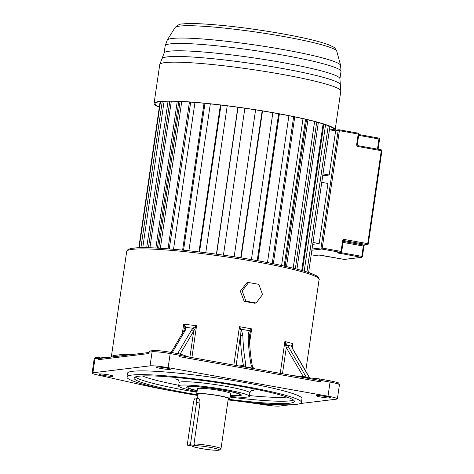 <?xml version="1.0" encoding="UTF-8"?>
<svg xmlns="http://www.w3.org/2000/svg" width="474" height="474" viewBox="0 0 474 474"><rect width="100%" height="100%" fill="white"/><g stroke="black" fill="none" stroke-linecap="round" stroke-linejoin="round"><path stroke-width="0.71" d="M230.192 395.565A27.64 2.571 -171.7 0 0 239.743 395.725A27.64 2.571 -171.7 0 0 241.248 394.866A27.64 2.571 -171.7 0 0 223.189 390.013A27.64 2.571 -171.7 0 0 188.231 386.529A27.64 2.571 -171.7 0 0 186.792 386.92A27.64 2.571 -171.7 0 0 197.184 390.748M292.322 347.572L292.891 343.68A97.211 9.042 8.3 0 0 284.886 341.517L285.816 343.182L285.188 343.62L284.886 341.517L280.247 373.352M285.188 343.62L286.278 347.614L303.372 376.676L304.255 377.464L306.334 377.588M239.068 366.005L243.435 365.478L243.488 366.799L244.341 366.947M189.89 357.224L193.706 331.083L196.556 325.751L194.855 326.941L195.525 327.611M256.102 302.993L254.396 303.2A97.211 9.042 8.3 0 0 244.211 301.381L240.324 291.166L246.936 282.729L248.637 282.522L242.184 290.941L245.911 301.174L256.102 302.993L262.555 294.579L258.822 284.341L248.637 282.522M305.736 371.083L319.085 279.559A97.211 9.042 8.3 0 0 239.963 259.005A97.211 9.042 8.3 0 0 132.299 249.354A97.211 9.042 8.3 0 0 126.7 251.493L111.301 357.052A97.211 9.042 8.3 0 1 114.163 355.453L120.485 354.688L119.596 356.051M249.614 342.738L251.641 328.855L239.441 326.681L233.842 365.069M174.183 391.299A97.211 9.042 8.3 0 1 143.729 385.279L97.206 374.881A14.297 1.327 8.3 0 1 92.092 373.091A14.297 1.327 8.3 0 1 92.916 372.777L150.045 365.851A14.297 1.327 8.3 0 1 168.128 367.652L328.002 396.199A14.297 1.327 8.3 0 1 337.387 398.835A14.297 1.327 8.3 0 1 336.564 399.149L300.149 403.564M106.312 357.663L100.298 357.064L98.29 358.291L98.082 359.701L100.097 358.468M96.127 357.509A1.428 1.345 83.1 0 0 94.966 358.694A14.297 1.327 -171.7 0 0 94.142 359.008C94.51 357.959 95.167 357.461 96.127 357.509L100.298 357.064M149.843 351.056L148.783 352.17L148.575 353.58L98.082 359.701M180.156 354.037L193.706 331.083L191.881 329.531L192.93 328.257A98.325 9.148 -171.7 0 0 185.844 327.392L184.279 328.47L183.687 324.18L182.354 333.317M184.279 328.47L183.782 330.876L185.221 330.443L185.844 327.392L183.687 324.18A97.211 9.042 8.3 0 1 196.556 325.751L191.911 357.586M194.334 329.697L192.93 328.257L194.855 326.941M328.002 396.199L330.052 382.109A1.428 0.462 -79.9 0 0 329.827 380.764L319.162 378.862L320.768 380.456L320.56 381.86L319.132 380.296L180.244 355.5L179.267 356.638L179.468 355.227L180.535 354.114L169.959 352.218A1.428 0.462 100.1 0 1 170.184 353.568L168.128 367.652M189.162 357.094L180.535 354.114M177.667 353.592L177.928 353.053L179.391 353.906M191.881 329.531L177.928 353.053M185.221 330.443L172.192 352.62M172.335 352.395L171.357 352.466M239.939 329.329L239.441 326.681L240.958 328.832L239.939 329.329L240.377 336.185A125.806 40.545 -79.9 0 0 243.435 365.478L245.852 364.411L245.277 366.793L244.697 366.917M249.839 330.419L250.58 331.231L251.641 328.855L249.543 330.71L250.402 331.67L249.502 335.385M240.958 328.832L241.254 329.229L249.543 330.71C248.678 331.847 248.222 333.779 248.175 336.516A1.908 0.984 178.2 0 1 249.389 337.393L249.502 335.426M250.58 331.231L250.402 331.67M319.162 378.862L300.937 377.049M292.891 343.68L291.806 345.392L291.658 346.281L292.168 347.004L292.891 343.68M285.816 343.182L288.388 346.761L286.278 347.614L282.468 373.749M309.131 376.937L309.883 378.329M293.128 375.657L303.372 376.676L305.517 375.835L306.24 377.304A123.773 11.512 8.3 0 1 307.78 377.731M285.828 346.032L287.256 345.096A98.325 9.148 -171.7 0 1 291.658 346.281L293.104 349.705L308.852 376.765M305.517 375.835L288.388 346.761M293.104 349.705L292.168 347.004M290.135 404.778L279.429 406.076A14.297 1.327 8.3 0 1 266.198 405.057L242.795 401.685M301.423 402.444L301.974 398.693A88.158 8.2 -171.7 0 0 230.222 380.047A88.158 8.2 -171.7 0 0 132.584 371.296A88.158 8.2 -171.7 0 0 127.506 373.239L126.955 376.996A88.158 8.2 8.3 0 1 132.039 375.053A88.158 8.2 8.3 0 1 229.671 383.804A88.158 8.2 8.3 0 1 301.423 402.444A88.158 8.2 8.3 0 1 296.345 404.387A88.158 8.2 8.3 0 1 228.113 399.914M316.762 395.6A7.146 0.664 -171.7 0 0 316.354 395.76A7.146 0.664 -171.7 0 0 322.172 397.271A7.146 0.664 -171.7 0 0 330.088 397.982A7.146 0.664 -171.7 0 0 330.496 397.822A7.146 0.664 -171.7 0 0 324.678 396.311A7.146 0.664 -171.7 0 0 316.762 395.6M156.621 367.012A7.146 0.664 -171.7 0 0 156.207 367.166A7.146 0.664 -171.7 0 0 162.025 368.677A7.146 0.664 -171.7 0 0 169.941 369.388A7.146 0.664 -171.7 0 0 170.356 369.234A7.146 0.664 -171.7 0 0 164.537 367.717A7.146 0.664 -171.7 0 0 156.621 367.012M99.392 373.95A7.146 0.664 -171.7 0 0 98.977 374.105A7.146 0.664 -171.7 0 0 104.795 375.615A7.146 0.664 -171.7 0 0 112.711 376.326A7.146 0.664 -171.7 0 0 113.126 376.166A7.146 0.664 -171.7 0 0 107.308 374.656A7.146 0.664 -171.7 0 0 99.392 373.95M261.31 403.51A7.146 0.664 -171.7 0 0 272.858 404.92A7.146 0.664 -171.7 0 0 273.273 404.76A7.146 0.664 -171.7 0 0 272.426 404.31M197.936 395.512A88.158 8.2 8.3 0 1 126.955 376.996M228.213 399.244A81.007 7.537 -171.7 0 0 289.685 403.196A81.007 7.537 -171.7 0 0 294.354 401.413A81.007 7.537 -171.7 0 0 228.415 384.284A81.007 7.537 -171.7 0 0 138.698 376.243A81.007 7.537 -171.7 0 0 134.029 378.027A81.007 7.537 -171.7 0 0 198.031 394.842M197.06 391.631A35.74 3.324 8.3 0 1 178.621 385.972A35.74 3.324 8.3 0 1 180.677 385.184A35.74 3.324 8.3 0 1 220.262 388.727A35.74 3.324 8.3 0 1 249.348 396.288A35.74 3.324 8.3 0 1 247.292 397.076A35.74 3.324 8.3 0 1 230.062 396.448M197.208 390.582A26.206 2.435 8.3 0 1 188.048 387.347A26.206 2.435 8.3 0 1 189.559 386.766A26.206 2.435 8.3 0 1 218.585 389.367A26.206 2.435 8.3 0 1 239.921 394.913A26.206 2.435 8.3 0 1 238.41 395.488A26.206 2.435 8.3 0 1 230.216 395.399M229.736 398.699L230.488 393.539A16.679 1.552 -171.7 0 0 216.914 390.007A16.679 1.552 -171.7 0 0 198.44 388.354A16.679 1.552 -171.7 0 0 197.48 388.721L196.728 393.888A16.679 1.552 8.3 0 1 197.688 393.521A16.679 1.552 8.3 0 1 216.162 395.174A16.679 1.552 8.3 0 1 229.736 398.699A16.679 1.552 8.3 0 1 228.776 399.067A16.679 1.552 8.3 0 1 228.231 399.114M198.049 394.712A16.679 1.552 8.3 0 1 196.728 393.888M198.333 398.45C199.489 398.652 200.028 400.198 199.951 403.078L193.99 443.925A15.251 1.416 8.3 0 1 210.96 445.91A15.251 1.416 8.3 0 1 220.991 448.73L228.32 398.492A15.251 1.416 -171.7 0 0 215.907 395.269A15.251 1.416 -171.7 0 0 199.021 393.758A15.251 1.416 -171.7 0 0 198.144 394.09L197.534 398.284M198.482 398.456L195.827 397.976A4.764 1.535 100.1 0 1 196.574 402.479L190.412 444.731L195.193 445.59A13.817 1.286 8.3 0 1 210.278 447.379A13.817 1.286 8.3 0 1 218.585 450.235A13.817 1.286 8.3 0 1 201.112 448.499A13.817 1.286 8.3 0 1 192.023 445.969L187.236 445.116L193.398 402.864A4.764 1.535 100.1 0 1 195.827 397.976M193.99 443.925L195.193 445.59M190.412 444.731L187.236 445.116M254.046 368.677L253.62 368.411M243.624 366.627L252.832 368.138L251.179 365.365L252.405 366.372C250.734 357.906 249.727 348.248 249.389 337.393M240.04 329.821L241.254 329.229L242.848 335.568A1.908 0.984 178.2 0 0 240.377 336.185L236.105 365.472M244.211 301.381L245.911 301.174M240.324 291.166L242.184 290.941M323.825 124.176L302.453 270.648M325.561 124.757L304.207 271.164M328.263 125.746L306.927 272.011M323.108 123.951L301.737 270.447M318.332 122.523L296.943 269.137M316.739 122.085L295.349 268.722M293.216 268.189L314.618 121.51M314.576 121.504L293.181 268.177M307.91 119.833L286.503 266.584M306.542 119.507L285.129 266.269M284.145 266.05L305.558 119.276M303.005 118.69L281.592 265.481M294.739 116.894L273.314 263.734M293.655 116.669L272.23 263.514M288.897 115.703L267.472 262.572M279.382 113.884L257.951 260.777M278.635 113.748L257.21 260.647M272.858 112.711L251.427 259.616M262.513 110.952L241.076 257.874M262.14 110.886L240.709 257.815M255.593 109.844L234.156 256.772M244.868 108.226L223.432 255.16M238.031 107.26L216.594 254.188M237.853 107.237L216.417 254.165M227.218 105.838L205.781 252.755M220.979 105.074L199.548 251.984M220.41 105.009L198.979 251.919M210.332 103.883L188.901 250.77M204.969 103.338L183.545 250.213M204.039 103.243L182.608 250.118M194.95 102.437L173.531 249.271M190.702 102.106L169.283 248.915M189.44 102.017L168.027 248.82M181.749 101.549L160.342 248.287M158.666 248.186L180.073 101.466M178.805 101.406L157.404 248.115M177.27 101.347L155.869 248.038M171.315 101.205L149.926 247.801M169.811 101.199L148.433 247.76M168.063 101.205L146.685 247.724M164.111 101.323L142.757 247.701M162.238 101.442L140.902 247.724M160.502 101.602L139.178 247.772M160.123 101.649L138.805 247.784L160.117 101.649M308.598 272.562L329.916 126.434M340.332 84.55L339.917 78.814A88.845 8.265 -171.7 0 0 267.603 60.026A88.845 8.265 -171.7 0 0 169.206 51.204A88.845 8.265 -171.7 0 0 164.087 53.159L162.049 58.545A90.167 8.39 -171.7 0 1 167.109 56.904A90.167 8.39 -171.7 0 1 265.067 65.548A90.167 8.39 -171.7 0 1 340.332 84.55L340.812 91.032L335.142 129.906A91.494 8.508 -171.7 0 0 335.142 129.906A91.494 8.508 -171.7 0 0 260.67 110.561A91.494 8.508 -171.7 0 0 159.341 101.477A91.494 8.508 -171.7 0 0 154.068 103.492A91.494 8.508 -171.7 0 0 159.3 107.248M159.341 106.988A90.54 8.425 8.3 0 1 155.01 103.628A90.54 8.425 8.3 0 1 160.23 101.637A90.54 8.425 8.3 0 1 260.356 110.602A90.54 8.425 8.3 0 1 334.2 129.74M312.716 244.329L319.186 243.547L312.994 242.439M319.186 243.547L327.955 183.45L321.757 182.348M312.028 249.028L321.04 247.932L338.163 130.563L335.622 130.871L329.187 175.001L322.99 173.893M322.717 175.783L329.187 175.001M329.43 129.763L335.622 130.871L336.333 130.125M131.736 354.576A97.211 9.042 -171.7 0 0 120.485 354.682M317.888 277.817A95.784 8.911 -171.7 0 0 239.252 257.583A95.784 8.911 -171.7 0 0 133.84 248.186M113.227 356.821A1.908 1.849 76.8 0 0 114.163 355.453M185.269 326.373L184.167 327.078M150.045 365.851L152.101 351.767A1.428 1.345 -96.9 0 1 153.256 350.588C156.817 350.381 162.386 350.926 169.959 352.218A1.428 0.462 100.1 0 0 169.911 352.218A12.869 1.197 -171.7 0 0 153.635 350.594M170 352.235L180.363 354.084M179.468 355.227L170.184 353.568A14.297 1.327 -171.7 0 0 152.101 351.767L148.783 352.17M319.512 378.927L329.786 380.758A1.428 0.462 -79.9 0 1 329.827 380.764C336.226 382.097 339.188 382.903 338.726 383.17L339.437 384.752A14.297 1.327 -171.7 0 0 330.052 382.109L320.768 380.456M320.56 381.86L179.267 356.638M180.327 355.524L318.955 380.272M291.806 345.392L292.174 346.358M98.29 358.291L94.966 358.694L92.916 372.777M293.524 400.097A81.007 7.537 8.3 0 1 290.029 400.85A81.007 7.537 8.3 0 1 229.973 397.076M196.965 392.265A81.007 7.537 8.3 0 1 135.203 376.996M142.33 375.953A77.677 7.228 -171.7 0 0 178.722 385.273M249.454 395.594A77.677 7.228 -171.7 0 0 286.989 397.058M251.208 390.736A39.549 3.679 -171.7 0 0 251.86 390.671A39.549 3.679 -171.7 0 0 252.956 388.662M177.347 377.63A39.549 3.679 -171.7 0 0 178.425 380.118M249.348 396.288L249.828 392.999A35.74 3.324 -171.7 0 0 220.742 385.445A35.74 3.324 -171.7 0 0 181.157 381.896A35.74 3.324 -171.7 0 0 179.101 382.684C178.822 380.533 178.479 379.561 178.07 379.769M199.951 403.078L196.574 402.479M253.578 368.505L254.147 368.701M242.848 335.568A123.898 39.929 -79.9 0 0 245.852 364.411M251.179 365.365A123.898 39.929 100.1 0 1 248.175 336.516M175.007 27.611A81.795 7.608 8.3 0 1 179.61 26.106A81.795 7.608 8.3 0 1 268.58 33.962A81.795 7.608 8.3 0 1 336.753 51.204L340.616 65.371A87.666 8.153 8.3 0 0 267.549 46.89A87.666 8.153 8.3 0 0 172.192 38.465A87.666 8.153 8.3 0 0 167.263 40.077L175.007 27.611C177.602 24.962 180.209 23.747 182.84 23.967C189.47 22.989 204.158 23.635 226.91 25.898C256.487 28.973 293.205 35.094 314.256 40.474C320.857 42.133 325.976 43.703 329.608 45.19L332.825 46.742C334.348 47.282 335.657 48.769 336.753 51.204M164.087 53.159L165.159 45.83A88.845 8.265 8.3 0 1 170.279 43.875A88.845 8.265 8.3 0 1 268.675 52.691A88.845 8.265 8.3 0 1 340.99 71.479L340.616 65.371M340.812 91.032A91.494 8.508 -171.7 0 0 266.341 71.687A91.494 8.508 -171.7 0 0 165.011 62.604A91.494 8.508 -171.7 0 0 159.738 64.618L154.068 103.492M342.584 241.088L343.206 241.266L341.701 251.593A0.954 0.954 0 0 1 340.871 252.399A0.954 0.901 83.1 0 0 341.647 251.611L341.073 251.416L342.584 241.088A1.908 1.795 83.1 0 1 344.634 239.524L367.723 243.648L381.286 150.691L358.19 146.567A1.908 1.795 83.1 0 1 356.691 144.374L358.196 134.041L339.366 130.682L322.243 248.056L341.073 251.416A0.954 0.308 -79.9 0 1 340.622 252.393A0.954 0.901 83.1 0 0 340.871 252.399L337.381 252.826A0.954 0.901 -96.9 0 1 337.127 252.814L340.622 252.393L321.793 249.034L311.856 250.236M311.199 254.751L315.228 255.468L318.718 255.048L321.129 255.29L344.225 259.408L361.36 257.335L337.127 252.814M329.554 128.916L336.208 130.107L329.554 128.91M339.248 129.793L358.018 133.141A0.954 0.308 100.1 0 1 358.048 133.141A0.954 0.308 100.1 0 1 358.196 134.041L358.765 134.243M358.777 134.515L378.762 138.082A0.954 0.308 100.1 0 1 378.791 138.082A0.954 0.308 100.1 0 1 378.939 138.983L358.658 135.363M343.188 241.373L363.777 245.052L367.267 244.625L343.697 240.561M340.148 252.488L361.816 256.357L363.321 246.03L343.04 242.404M377.458 149.132L378.939 138.983L379.508 139.178M358.071 145.678L381.102 149.79A0.954 0.308 100.1 0 1 381.132 149.79A0.954 0.308 100.1 0 1 381.286 150.691L381.854 150.886M358.012 145.666A0.954 0.308 100.1 0 1 358.042 145.666L381.132 149.79A0.954 0.954 0 0 1 381.908 150.868L368.292 243.843A0.954 0.901 83.1 0 1 367.522 244.631A0.954 0.954 0 0 0 368.351 243.826L367.723 243.648A0.954 0.308 100.1 0 1 367.267 244.625A0.954 0.901 83.1 0 0 367.522 244.631L364.032 245.058A0.954 0.901 83.1 0 1 363.777 245.052A0.954 0.308 -79.9 0 0 363.321 246.03L363.949 246.202L362.444 256.535L361.816 256.357A0.954 0.308 100.1 0 1 361.36 257.335A0.954 0.901 -96.9 0 0 361.615 257.341A0.954 0.954 0 0 0 362.444 256.535L362.385 256.553A0.954 0.901 -96.9 0 1 361.615 257.341L344.474 259.42A0.954 0.901 -96.9 0 1 344.225 259.408A0.954 0.308 100.1 0 1 344.195 259.408A0.954 0.308 100.1 0 1 344.165 259.402M343.164 241.23A0.954 0.901 -96.9 0 1 344.177 240.502A0.954 0.308 100.1 0 0 344.634 239.524M343.923 240.496L343.152 241.284M338.626 252.672A0.954 0.308 100.1 0 1 338.27 253.211M363.896 246.225L364.37 244.91M321.793 249.034A0.954 0.308 -79.9 0 0 322.243 248.056L321.04 247.932A0.954 0.901 -96.9 0 0 321.793 249.034M338.163 130.563L339.366 130.682A0.954 0.308 100.1 0 0 339.218 129.781A0.954 0.954 0 0 0 338.934 129.775A0.954 0.901 83.1 0 0 338.163 130.563M356.691 144.374L357.313 144.546L358.824 134.219A0.954 0.954 0 0 0 358.048 133.141L339.218 129.781A0.954 0.308 100.1 0 0 339.188 129.781A0.954 0.901 83.1 0 0 338.934 129.775L336.167 130.107M344.474 259.42A0.954 0.954 0 0 1 344.195 259.408L318.972 255.053A0.954 0.901 -96.9 0 1 318.718 255.048M358.19 146.567A0.954 0.308 100.1 0 0 358.042 145.666L357.26 144.57M318.972 255.053L315.483 255.48A0.954 0.901 -96.9 0 1 315.228 255.468A0.954 0.308 100.1 0 1 315.198 255.468A0.954 0.308 100.1 0 1 315.169 255.462M191.472 445.874L195.039 447.225L201.071 448.499C208.655 449.856 214.675 450.43 219.142 450.223L220.991 448.73M126.7 251.493C127.097 249.614 129.349 248.506 133.461 248.175C151.496 245.455 223.918 253.537 272.514 263.574C295.788 268.462 309.943 272.307 314.979 275.104C317.876 275.827 319.849 279.814 319.085 279.559M99.587 358.474L148.729 352.52M183.782 330.87L171.167 352.437M310.032 378.299L309.119 376.919M309.125 376.919L293.4 349.859M339.437 384.752L337.387 398.835M149.6 351.027L153.256 350.588M94.142 359.008L92.092 373.091M179.101 382.684L178.621 385.972M249.828 392.999C250.705 391.02 251.315 390.191 251.653 390.499L251.647 390.499M188.166 386.535L188.048 387.347M240.04 394.107L239.921 394.913M252.405 366.372L253.501 368.168L254.437 368.748M165.159 45.83L167.263 40.077M339.917 78.814L340.99 71.479M162.049 58.545L159.738 64.618M311.193 254.757L315.198 255.468A0.954 0.954 0 0 0 315.483 255.48M358.782 134.509L378.791 138.082A0.954 0.954 0 0 1 379.567 139.16L378.092 149.245"/></g></svg>
